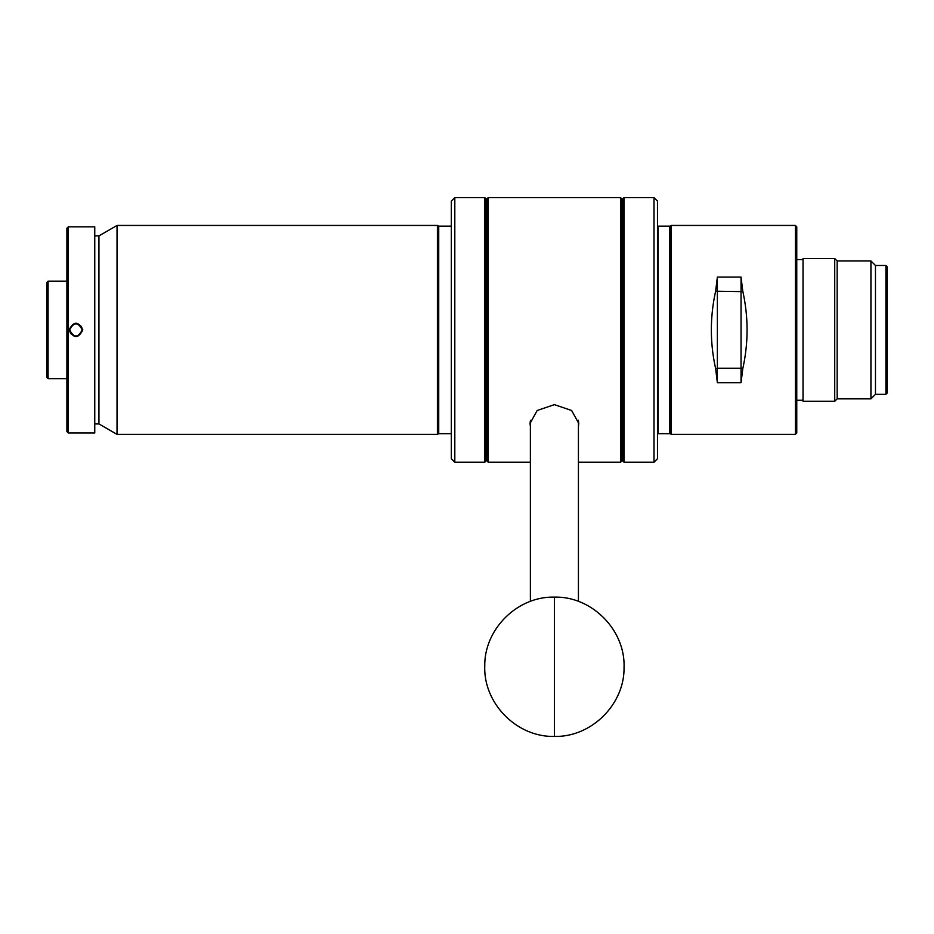 <?xml version="1.0" encoding="UTF-8"?>
<svg xmlns="http://www.w3.org/2000/svg" width="934" height="934" viewBox="0 0 934 934"><rect width="100%" height="100%" fill="white"/><g stroke="black" fill="none" stroke-linecap="round" stroke-linejoin="round"><path stroke-width="1.4" d="M66.898 281.157L48.089 281.157L46.7 282.547L46.7 377.266L48.089 378.655L66.898 378.655M48.089 281.157L48.089 378.655M837.156 398.853L837.156 260.96L870.932 260.96L875.462 265.49L885.911 265.49L887.3 266.879L887.3 392.934L885.911 394.335L875.462 394.335L870.932 398.853L837.156 398.853L834.716 401.293L803.03 401.293L803.03 258.52L834.716 258.52L834.716 401.293M803.03 400.254L796.76 400.254M803.03 259.57L796.76 259.57M885.911 265.49L885.911 394.335M875.462 265.49L875.462 394.335M870.932 260.96L870.932 398.853M530.372 601.403L530.372 421.503A24.027 16.987 180 0 1 530.442 420.265M578.426 601.403L578.426 421.503A24.027 16.987 180 0 0 578.368 420.265M82.834 329.912C78.246 338.797 73.658 338.785 69.069 329.912C73.658 321.027 78.246 321.027 82.834 329.912M82.215 329.912L82.215 329.912C78.036 338.003 73.856 337.991 69.688 329.912C73.856 321.821 78.036 321.821 82.215 329.912A6.269 6.269 0 0 0 80.382 325.476M68.287 226.834L66.898 228.235L66.898 431.59L68.287 432.979L68.287 226.834L94.754 226.834L94.754 432.979L68.287 432.979M69.069 329.912L69.688 329.912A6.269 6.269 0 0 0 71.521 334.349M73.552 335.703A6.269 6.269 0 0 0 75.946 336.182M437.404 329.912L437.404 225.444L117.03 225.444L117.03 434.38L437.404 434.38L437.404 329.912M117.03 225.444L98.934 235.893L98.934 423.931L117.03 434.38M451.332 433.68L438.735 433.68L438.735 226.145L437.404 225.444M98.934 235.893L94.754 235.893M98.934 423.931L94.754 423.931M451.332 226.145L438.735 226.145M454.811 462.237L451.332 458.746L451.332 201.067L454.811 197.588L484.758 197.588L484.758 462.237L454.811 462.237L454.811 197.588M484.758 462.237L486.147 460.836L486.147 198.977L484.758 197.588M486.847 218.474L486.147 218.474M486.847 441.338L486.147 441.338M669.725 433.68L669.725 226.145A1.389 1.389 0 0 0 670.367 225.981L670.367 433.831A1.389 1.389 0 0 0 669.725 433.68L658.166 433.68A1.389 1.389 0 0 0 657.478 433.866M669.725 226.145L658.166 226.145A1.389 1.389 0 0 1 657.478 225.958M795.371 434.38L796.76 432.979L796.76 226.834L795.371 225.444L795.371 434.38L671.406 434.38L671.406 225.444L795.371 225.444M741.047 382.73L717.37 382.73L715.631 368.615C709.933 342.813 709.933 317.011 715.631 291.21L717.37 277.094L741.047 277.094L742.787 291.21C748.484 317.011 748.484 342.813 742.787 368.615L741.047 382.73L741.047 368.218L742.787 368.615M670.367 433.831L671.406 434.38M670.367 225.981L671.406 225.444M622.651 218.474L621.962 218.474M622.651 441.338L621.962 441.338M624.052 197.588L622.651 198.977L622.651 460.836L624.052 462.237L624.052 197.588L653.998 197.588L653.998 462.237L624.052 462.237M653.998 462.237L657.478 458.746L657.478 201.067L653.998 197.588M715.631 368.615L717.37 368.218L717.37 382.73M717.37 277.094L717.37 368.218L741.047 368.218L741.047 291.606L742.787 291.21M741.047 277.094L741.047 291.606L715.631 291.21M488.237 197.588L488.237 462.237L486.847 460.836L486.847 198.977L488.237 197.588L620.561 197.588L620.561 462.237L578.426 462.237M488.237 462.237L530.372 462.237M620.561 462.237L621.962 460.836L621.962 198.977L620.561 197.588M578.426 423.429A24.377 17.232 180 0 0 578.695 421.993M530.372 426.336L530.033 423.476L537.167 410.493L554.399 404.644L571.643 410.493L578.776 423.476L578.426 426.336M530.115 421.993A24.377 17.232 180 0 0 530.372 423.429M658.166 226.145L658.166 433.68M554.399 597.13L554.399 736.412C516.922 737.416 483.298 703.43 484.769 665.895C484.291 628.967 517.564 596.184 554.399 597.13C591.887 596.125 625.511 630.111 624.04 667.647C624.519 704.575 591.245 737.358 554.399 736.412M837.156 260.96L834.716 258.52M438.735 433.68L437.404 434.38"/></g></svg>
